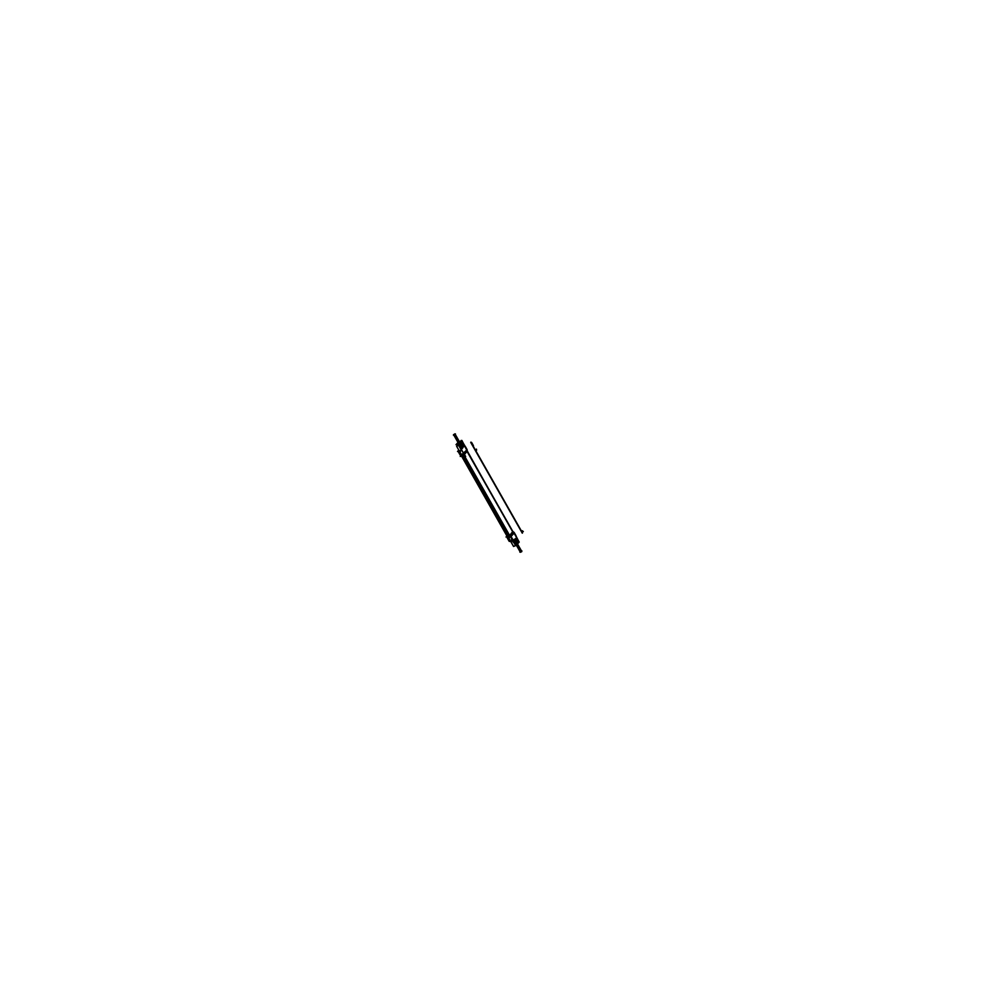 <?xml version="1.0" encoding="UTF-8"?>
<svg xmlns="http://www.w3.org/2000/svg" width="985" height="985" viewBox="0 0 985 985"><rect width="100%" height="100%" fill="white"/><g stroke="black" fill="none" stroke-linecap="round" stroke-linejoin="round"><path stroke-width="1.48" d="M459.453 446.193L460.574 448.163L459.453 446.193A1.527 0.96 74.9 0 1 459.761 443.927A1.527 0.96 74.9 0 0 459.244 445.688A1.527 0.96 74.9 0 1 460.857 444.604A1.527 0.96 74.9 0 0 459.773 443.927A1.527 0.96 74.9 0 1 460.857 444.604L461.977 446.574L460.857 444.604A1.527 0.96 74.9 0 0 459.453 446.193M460.734 448.384A1.527 0.96 74.9 0 0 461.977 446.574L460.857 444.604L461.977 446.574A1.527 0.96 74.9 0 1 460.881 448.557A1.527 0.96 74.9 0 0 461.977 446.574A1.527 0.96 74.9 0 1 460.734 448.384M461.682 446.845L460.98 448.003L459.589 444.998L460.574 444.925L461.694 446.894L460.98 448.003L459.724 445.823L460.574 444.925L461.694 446.894L460.894 447.879M516.165 542.747L515.463 543.917L514.072 540.913L515.057 540.839L516.177 542.809L515.463 543.905L514.207 541.738L515.057 540.839L516.177 542.809L515.377 543.782M515.684 545L514.847 544.336L515.672 545.013A1.699 1.059 -105.1 0 0 516.509 544.828L519.058 541.947L515.832 535.618L519.058 541.947L516.509 544.828A1.699 1.059 -105.1 0 1 515.672 545.013L515.364 544.471A1.527 0.96 -105.1 0 0 516.165 544.742A1.527 0.96 74.9 0 1 515.057 544.065L513.936 542.095L515.057 544.065A1.527 0.96 74.9 0 0 516.46 542.489L515.352 540.519A1.527 0.96 74.9 0 0 513.727 541.59A1.527 0.96 74.9 0 1 514.244 539.829A1.527 0.96 74.9 0 0 513.813 541.836A1.527 0.96 74.9 0 1 515.352 540.519L516.46 542.489L515.352 540.519A1.527 0.96 74.9 0 0 514.256 539.829A1.527 0.96 74.9 0 1 515.352 540.519L516.46 542.489A1.527 0.96 -105.1 0 1 516.165 544.742A1.527 0.96 74.9 0 0 516.46 542.489A1.527 0.96 -105.1 0 1 515.364 544.471L512.853 540.851L510.489 541.036M507.164 536.443L461.473 456.006L507.103 536.32A9.382 2.795 -29.6 0 0 507.103 536.345A9.382 2.795 -29.6 0 0 507.103 536.345L508.285 536.332L462.494 455.809L463.898 454.984L461.879 455.956L460.401 455.279L461.768 455.095A1.022 0.64 -105.1 0 1 461.633 454.947M509.725 535.434L507.103 536.345A9.37 2.783 -29.6 0 0 507.078 536.382L508.322 536.296L461.743 455.07A1.022 0.64 74.9 0 1 461.62 454.947A1.022 0.653 75.3 0 0 461.743 455.107L463.837 453.851L463.972 454.947L467.087 451.401L463.972 454.922L463.812 453.863L461.682 455.082M466.853 449.886L463.615 453.543A1.022 0.726 -138.4 0 1 463.75 453.95L467.161 449.886L467.149 451.327M455.193 434.225L459.392 441.957M458.517 442.831L459.379 442.376L458.185 442.819L453.777 435.05M460.512 441.268L461.436 440.96M460.167 441.489L459.429 441.699L460.167 441.489M458.197 443.176L458.813 443.016L458.197 443.176M458.875 443.915L458.936 443.829A1.97 1.231 -105.1 0 0 458.641 444.42A1.97 1.231 -105.1 0 1 458.924 443.853L458 444.1A1.97 1.231 -105.1 0 0 457.693 445.836A1.97 1.231 -105.1 0 1 458 444.1L458.924 443.053L458 444.1L458.924 443.853L456.006 444.678L457.557 442.942M461.768 441.194L465.068 446.23L462.224 441.317L459.256 444.026L461.768 441.194M461.177 440.406L462.113 441.268M460.857 442.868L463.393 447.042L461.239 442.61M464.095 445.946L461.866 441.428M464.034 445.873L461.805 441.933L464.034 445.873M460.488 451.389L461.165 449.874L459.17 446.365L461.165 449.874L459.749 451.684L460.512 451.401L459.749 451.684L461.509 454.787L466.804 449.973L464.427 445.799L466.902 450.342M459.17 446.365L458.936 445.134A1.699 1.059 -105.1 0 1 459.256 444.026A1.699 1.059 -105.1 0 0 458.936 445.134L459.17 446.365L458.542 445.195M458.579 450.834L458.32 451.709L459.773 451.696L461.509 454.787L466.804 449.973M512.877 531.543L513.776 532.86M519.157 542.132L513.948 532.959A1.022 0.726 -138.4 0 0 513.788 532.811L512.877 531.974L509.725 535.471L512.853 531.949L513.788 532.811L510.661 536.332L507.915 537.724A1.022 0.64 74.9 0 0 508.088 538.155L508.777 537.97M512.939 531.555L509.651 535.409M512.889 531.568L467.235 451.204L512.926 531.641M512.828 531.826L509.59 535.569L463.873 455.045L467.136 451.413L467.001 450.243A1.022 0.726 -138.4 0 0 466.952 450.096L461.756 440.911L460.66 441.169M517.617 542.797L515.377 538.857M518.578 541.848L516.349 537.342M518.529 541.775L516.288 537.835L518.849 541.405M515.34 538.783L517.925 542.452L515.721 538.524M514.01 532.503L516.435 537.33L514.047 533.144L508.752 537.958L510.513 541.06L512.853 540.851L514.847 544.36M511.264 540.777L509.06 540.962L509.848 541.221L508.1 538.13A1.022 0.64 -105.1 0 1 507.94 537.736L507.189 537.514M453.716 434.939L455.132 434.126M454.762 434.126L453.9 434.607L454.762 434.126M520.277 551.698L521.508 551.378L517.396 544.126L521.791 551.477L517.531 543.966L521.607 551.132L520.178 551.945L516.386 545.259L520.375 552.277L521.718 551.686L517.408 544.102M459.416 446.082L462.544 451.573L459.416 446.082M459.527 446.267A1.527 0.96 -105.1 0 1 460.918 444.678A1.527 0.96 -105.1 0 0 459.527 446.267M460.857 444.567L462.014 446.611L460.857 444.567M462.778 447.904L461.325 449.542L458.653 444.863L460.118 443.213L462.778 447.904M461.953 446.488A1.527 0.96 -105.1 0 1 460.549 448.077A1.527 0.96 -105.1 0 0 461.953 446.488M459.773 445.91L459.589 444.998L460.623 444.974M460.574 444.875L461.731 446.931M507.176 537.551A9.899 2.943 -29.6 0 0 507.176 537.564L508.137 538.142A1.022 0.616 -105.7 0 1 507.964 537.712L507.176 537.588A1.022 0.936 -165.3 0 0 507.176 537.638L507.078 536.296M514.269 541.824L514.072 540.9L515.106 540.876M514.601 539.127L517.26 543.806L515.808 545.456L513.148 540.777L514.601 539.127M515.032 543.979A1.527 0.96 74.9 0 0 516.435 542.403A1.527 0.96 74.9 0 1 515.032 543.979M515.34 540.469L516.497 542.513L515.34 540.469M513.998 542.169A1.527 0.96 -105.1 0 1 515.401 540.593A1.527 0.96 -105.1 0 0 513.998 542.169M512.015 538.672L515.143 544.163L512.015 538.672M515.057 540.79L516.214 542.833M512.865 531.9L467.136 451.413M511.326 541.393L510.415 541.504M509.774 535.483L510.673 536.283L508.555 537.551A1.022 0.64 -105.1 0 0 508.666 537.785A1.022 0.64 74.9 0 1 508.605 537.539L461.83 455.981M508.408 536.271L462.679 455.747M458.899 450.822L459.749 450.601M462.027 455.932L507.767 536.443M458.468 450.711A9.321 2.77 150.4 0 1 458.751 450.034M467.222 450.822L463.393 455.612L460.229 456.474L460.955 455.661M465.77 447.966L462.063 441.452M459.539 441.871L458.407 442.708M458.493 442.696L459.244 441.846M457.988 444.1L461.534 440.948L458.628 441.736M458.985 443.829L461.436 441.021L459.121 443.89M461.115 441.046L456.954 445.109L457.434 445.959L456.954 445.109L461.115 441.046M461.177 442.511L463.504 446.611M466.964 450.083L463.726 453.74L458.505 444.567L461.756 440.911M458.764 445.048L456.621 446.279L461.559 454.971L463.8 453.629M461.953 455.956L461.103 455.242A1.022 0.64 -105.1 0 1 460.82 454.947L461.509 454.762L460.845 454.971A1.022 0.616 74.3 0 0 461.128 455.267L461.916 455.969M466.927 450.367A1.022 0.726 42.1 0 0 466.878 450.182L461.916 440.455M460.401 441.231L459.466 441.563M458.21 443.053L457.951 442.4M458.123 443.078L458.862 442.954M460.094 450.736L457.52 451.487L458.678 450.182M461.214 449.923L459.145 446.279M459.256 450.908L459.121 451.893L458.345 451.672L459.096 451.881L459.01 451.056L460.845 454.971A1.022 0.64 74.9 0 0 461.091 455.267L463.812 453.863L466.939 450.342A1.022 0.726 41.6 0 0 466.89 450.17A1.022 0.726 41.6 0 1 466.939 450.342L512.803 531.974L509.676 535.483L463.935 454.984L463.75 453.913L466.767 449.985M460.869 455.033L459.035 451.807L459.724 451.623L461.559 454.848L460.869 455.033L459.059 451.819L460.918 455.021L460.106 454.959M461.46 454.787L463.701 453.445L460.881 448.557L463.689 453.494M458.259 451.696L459.096 451.807M460.069 454.898L460.845 454.971A1.022 0.64 74.9 0 0 461.091 455.267L460.069 454.898M506.906 535.988L505.994 537.022L509.159 536.172L512.803 531.42M509.577 535.483L508.26 536.234M514.367 546.183L515.549 545.505L514.367 546.183M514.01 532.885L519.218 542.058L515.98 545.727L510.759 536.554L514.01 532.885A1.022 0.726 41.6 0 0 513.838 532.725L510.587 536.382A1.022 0.726 41.6 0 1 510.87 536.751L514.121 533.082L510.87 536.726M515.697 545.271L513.554 546.49L508.617 537.798L510.858 536.456A1.022 0.739 -138.9 0 0 510.661 536.308L507.977 537.748L507.607 536.493M514.896 544.409L512.828 540.777M511.51 541.245L509.307 541.418M514.158 532.442L519.132 542.156L514.059 532.356M518.923 541.541L515.217 535.027M508.297 536.222L507.607 536.406M512.779 531.986L467.062 451.462M515.66 538.426L517.987 542.526M510.513 541.036L509.824 541.208L510.513 541.06L508.752 537.958L510.932 536.653L513.727 541.59L510.932 536.653L513.936 532.257L514.035 533.181M512.853 531.998L513.788 532.811L510.661 536.332A1.022 0.726 -138.4 0 1 510.821 536.493A1.022 0.726 -138.4 0 0 510.661 536.332L509.75 535.495M510.956 536.64L508.716 537.982M508.728 537.884L510.562 541.11L509.873 541.294L508.038 538.069L508.728 537.884M510.304 541.528L511.006 541.356M509.651 535.532L512.889 531.863L513.862 532.762L510.624 536.419L509.651 535.532M508.272 536.406L508.555 537.601L510.71 536.32M507.669 536.566L507.94 537.736A1.022 0.64 -105.1 0 0 508.1 538.13L507.3 538.044M509.11 541.233L509.922 541.27L507.263 537.982L509.097 541.208M507.103 536.726L509.073 541.159L510.981 541.356M453.74 434.644L454.947 433.794L459.478 442.265M453.814 434.705L455.045 434.373L459.502 442.228L454.873 434.003L453.814 434.631M453.395 435.148L455.452 433.917L453.395 435.148M520.646 551.268L519.858 552.154L521.139 551.809L521.927 550.923L520.646 551.268M460.869 447.83L459.749 445.86M463.529 453.223L465.351 456.437M463.763 453.088L465.671 456.548M515.352 543.745L514.232 541.775M511.363 537.428L513.197 540.654M511.363 536.973L513.333 540.359M461.62 454.947A1.022 0.64 74.9 0 0 461.743 455.095L507.669 536.468L461.337 455.796M463.935 454.984L509.676 535.483L463.96 455.008M522.506 532.91L470.928 442.117M522.272 533.181L470.695 442.388M463.135 446.894L460.894 442.954M459.022 451.056L460.845 454.971L460.069 454.725M458.838 444.961L463.775 453.666A1.022 0.726 41.6 0 1 463.812 453.863L466.939 450.342M461.879 455.956L507.669 536.468L508.322 536.296L462.581 455.784M473.871 447.313L471.889 443.804M463.615 453.568L466.865 449.899M473.44 445.639L471.63 442.45M476.605 450.207L476.444 449.098M508.752 537.958L507.324 538.081M513.32 532.257L513.788 532.811A1.022 0.726 -138.4 0 1 513.936 532.971M508.592 537.564L508.309 536.394L508.592 537.564A1.022 0.64 -105.1 0 0 508.666 537.785M513.591 546.478L508.654 537.785M510.969 537.404L512.963 540.913M511.4 539.066L513.222 542.267M522.346 530.718L523.318 531.604M459.502 442.228L454.848 434.028L459.502 442.228M517.396 544.126L521.693 551.711L517.396 544.126M463.775 453.679A1.022 0.726 41.6 0 1 463.812 453.863L461.743 455.095L462.531 455.784M458.345 451.869L460.845 454.971M463.972 454.922L463.812 453.863M509.848 541.221L508.1 538.13M510.476 541.43L509.048 541.122M512.877 531.974L513.788 532.811M465.191 446.23L467.013 449.443M461.546 440.935L462.224 441.292L461.596 440.911M514.256 532.614L516.091 535.84M513.936 532.257L512.951 531.568M458.284 451.77L460.106 454.984M461.399 455.981L460.377 455.267M467.247 451.13L467.161 449.886M507.09 536.394L507.176 537.638M459.613 442.006L454.947 433.794M458.185 442.819L453.519 434.607"/></g></svg>
